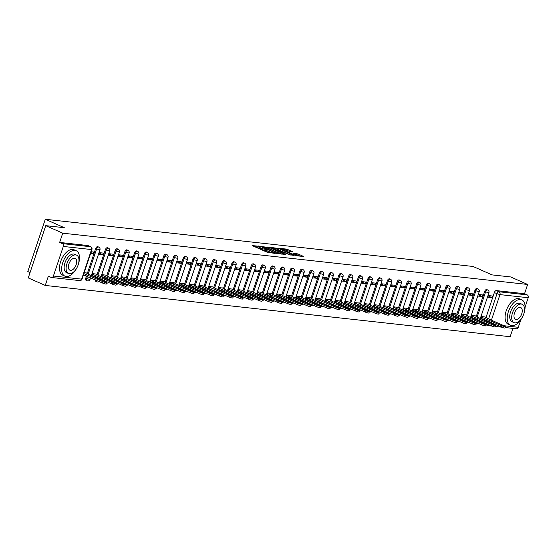 <?xml version="1.0" encoding="UTF-8"?>
<svg xmlns="http://www.w3.org/2000/svg" width="556" height="556" viewBox="0 0 556 556"><rect width="100%" height="100%" fill="white"/><g stroke="black" fill="none" stroke-linecap="round" stroke-linejoin="round"><path stroke-width="0.83" d="M259.409 246.294L252.118 245.578L267.2 252.25L275.15 253.411L273.142 252.799A3.496 0.5 18.5 0 1 268.499 251.395L267.241 250.839A3.496 0.5 18.5 0 1 265.886 249.943A3.496 0.5 18.5 0 1 266.519 249.866L267.2 249.748L265.344 249.345A3.496 0.5 18.5 0 1 260.708 247.941L259.45 247.385A3.496 0.5 18.5 0 1 258.088 246.496A3.496 0.5 18.5 0 1 258.721 246.419L259.409 246.294M474.588 321.695A2.224 1.216 113.9 0 0 474.581 322.41M464.865 320.624A2.224 1.216 113.9 0 0 464.858 321.333M455.135 319.547A2.224 1.216 113.9 0 0 455.128 320.263M445.412 318.477A2.224 1.216 113.9 0 0 445.405 319.193M435.689 317.406A2.224 1.216 113.9 0 0 435.682 318.115M425.965 316.329A2.224 1.216 113.9 0 0 425.959 317.045M416.242 315.259A2.224 1.216 113.9 0 0 416.235 315.975M406.512 314.189A2.224 1.216 113.9 0 0 406.505 314.898M396.789 313.111A2.224 1.216 113.9 0 0 396.782 313.827M387.066 312.041A2.224 1.216 113.9 0 0 387.059 312.757M377.343 310.971A2.224 1.216 113.9 0 0 377.336 311.68M367.62 309.894A2.224 1.216 113.9 0 0 367.613 310.609M357.897 308.823A2.224 1.216 113.9 0 0 357.883 309.539M348.167 307.753A2.224 1.216 113.9 0 0 348.16 308.462M338.444 306.676A2.224 1.216 113.9 0 0 338.437 307.392M328.721 305.605A2.224 1.216 113.9 0 0 328.714 306.321M318.998 304.535A2.224 1.216 113.9 0 0 318.991 305.244M309.275 303.458A2.224 1.216 113.9 0 0 309.268 304.174M299.545 302.388A2.224 1.216 113.9 0 0 299.538 303.103M289.822 301.317A2.224 1.216 113.9 0 0 289.815 302.026M280.099 300.24A2.224 1.216 113.9 0 0 280.092 300.956M270.376 299.17A2.224 1.216 113.9 0 0 270.369 299.886M260.653 298.099A2.224 1.216 113.9 0 0 260.646 298.808M250.923 297.022A2.224 1.216 113.9 0 0 250.916 297.738M241.2 295.952A2.224 1.216 113.9 0 0 241.193 296.668M231.477 294.882A2.224 1.216 113.9 0 0 231.47 295.59M221.754 293.804A2.224 1.216 113.9 0 0 221.747 294.52M212.031 292.734A2.224 1.216 113.9 0 0 212.024 293.45M202.308 291.657A2.224 1.216 113.9 0 0 202.294 292.373M192.578 290.586A2.224 1.216 113.9 0 0 192.571 291.302M182.855 289.516A2.224 1.216 113.9 0 0 182.848 290.232M173.131 288.439A2.224 1.216 113.9 0 0 173.124 289.155M163.408 287.369A2.224 1.216 113.9 0 0 163.401 288.084M153.685 286.298A2.224 1.216 113.9 0 0 153.678 287.014M143.955 285.221A2.224 1.216 113.9 0 0 143.948 285.937M134.232 284.151A2.224 1.216 113.9 0 0 134.225 284.867M124.509 283.08A2.224 1.216 113.9 0 0 124.502 283.796M114.786 282.003A2.224 1.216 113.9 0 0 114.779 282.719M105.063 280.933A2.224 1.216 113.9 0 0 105.056 281.649M95.333 279.863A2.224 1.216 113.9 0 0 95.834 281.392A2.224 1.216 113.9 0 0 96.035 281.447M86.5 275.95L85.763 278.146A2.224 1.216 113.9 0 0 86.111 280.321A2.224 1.216 113.9 0 0 86.312 280.377M292.581 251.722L286.674 249.109L279.258 248.337L296.216 255.732L303.639 256.504L298.099 253.96L293.359 253.209L296.32 254.606A2.926 0.417 18.5 0 1 297.453 255.357A2.926 0.417 18.5 0 1 295.882 255.218A2.926 0.417 18.5 0 1 293.047 254.245L283.115 249.852A2.926 0.417 18.5 0 1 281.982 249.102A2.926 0.417 18.5 0 1 283.553 249.241A2.926 0.417 18.5 0 1 286.389 250.214L289.495 251.381L292.581 251.722M53.404 276.026L81.642 279.14L91.538 249.561L63.301 246.447L53.404 276.026A2.224 1.842 -83.7 0 1 51.451 277.486A2.224 1.842 -83.7 0 1 50.999 277.361L48.351 276.186L45.258 285.436L28.266 277.917L45.752 225.66L64.322 227.71L45.286 219.279L473.031 266.463L492.074 274.893L510.651 276.937L527.637 284.457L62.738 233.179L59.645 242.43L62.293 243.597L90.531 246.718A2.224 1.216 -66.1 0 1 90.732 246.767L88.084 245.599A2.224 1.216 -66.1 0 1 88.258 245.71M45.752 225.66L62.738 233.179M269.097 247.448L260.653 246.516L275.741 253.195L284.609 254.405L269.097 247.448L268.75 248.497L267.158 248.039M269.938 247.267L278.612 248.497L294.124 255.454L289.384 254.697L281.816 251.555L279.564 251.354L285.506 254.356L269.889 247.427M484.992 320.555L485.2 319.929M486.062 317.351L494.36 292.546L497.008 293.721A2.224 1.216 -66.1 0 1 498.954 291.768L527.192 294.882A2.224 1.842 96.3 0 1 528.2 297.724L525.086 307.037M45.258 285.436L510.158 336.721L512.945 328.387M30.066 272.544L27.8 271.543L45.286 219.279M520.868 319.637L518.303 327.303A2.224 1.842 96.3 0 1 516.35 328.763L505.23 327.533M527.637 284.457L524.544 293.707L527.192 294.882M63.301 246.447A2.224 1.842 -83.7 0 0 62.293 243.597M86.632 273.052L84.199 272.662M90.67 253.327L93.137 253.599L90.906 252.612M93.137 253.599L93.665 252.035L91.191 251.764M96.355 274.122L92.032 273.531M98.502 254.189L102.86 254.676L98.919 252.931M102.86 254.676L103.388 253.105L99.024 252.626M106.078 275.192L101.755 274.601M108.225 255.267L112.59 255.746L108.649 254.002M112.59 255.746L113.111 254.175L108.747 253.696M115.801 276.269L111.478 275.672M117.948 256.337L122.313 256.816L118.372 255.079M122.313 256.816L122.834 255.253L118.477 254.773M125.531 277.34L121.201 276.749M127.671 257.414L132.036 257.894L128.095 256.149M132.036 257.894L132.557 256.323L128.2 255.843M135.254 278.417L130.931 277.819M137.395 258.484L141.759 258.964L137.819 257.219M141.759 258.964L142.287 257.4L137.923 256.914M144.977 279.487L140.654 278.89M147.125 259.555L151.482 260.034L147.542 258.297M151.482 260.034L152.01 258.47L147.646 257.991M154.7 280.558L150.377 279.967M156.848 260.632L161.205 261.111L157.272 259.367M161.205 261.111L161.733 259.541L157.369 259.061M164.423 281.635L160.1 281.037M166.571 261.702L170.935 262.182L166.995 260.437M170.935 262.182L171.456 260.618L167.092 260.132M174.153 282.705L169.823 282.107M176.294 262.773L180.658 263.252L176.718 261.515M180.658 263.252L181.18 261.688L176.822 261.209M183.876 283.775L179.546 283.185M186.017 263.85L190.381 264.329L186.441 262.585M190.381 264.329L190.91 262.759L186.545 262.279M193.599 284.853L189.276 284.255M195.747 264.92L200.104 265.4L196.164 263.655M200.104 265.4L200.633 263.836L196.268 263.349M203.322 285.923L198.999 285.325M205.47 265.99L209.827 266.47L205.894 264.732M209.827 266.47L210.356 264.906L205.991 264.427M213.045 286.993L208.722 286.403M215.193 267.068L219.557 267.547L215.617 265.803M219.557 267.547L220.079 265.976L215.714 265.497M222.768 288.071L218.445 287.473M224.916 268.138L229.28 268.618L225.34 266.873M229.28 268.618L229.802 267.054L225.444 266.567M232.498 289.141L228.168 288.543M234.639 269.208L239.004 269.688L235.063 267.95M239.004 269.688L239.525 268.124L235.167 267.644M242.221 290.211L237.898 289.62M244.362 270.285L248.727 270.765L244.786 269.021M248.727 270.765L249.255 269.194L244.89 268.715M251.944 291.288L247.622 290.691M254.092 271.356L258.45 271.835L254.509 270.091M258.45 271.835L258.978 270.272L254.613 269.785M261.667 292.359L257.345 291.761M263.815 272.426L268.18 272.906L264.239 271.168M268.18 272.906L268.701 271.342L264.336 270.862M271.391 293.429L267.068 292.838M273.538 273.503L277.903 273.983L273.962 272.238M277.903 273.983L278.424 272.412L274.066 271.933M281.121 294.506L276.791 293.909M283.261 274.574L287.626 275.053L283.685 273.309M287.626 275.053L288.147 273.489L283.789 273.003M290.844 295.577L286.521 294.979M292.984 275.644L297.349 276.123L293.408 274.386M297.349 276.123L297.877 274.56L293.512 274.08M300.567 296.647L296.244 296.056M302.714 276.721L307.072 277.201L303.131 275.456M307.072 277.201L307.6 275.63L303.235 275.15M310.29 297.724L305.967 297.126M312.437 277.791L316.802 278.271L312.861 276.527M316.802 278.271L317.323 276.707L312.958 276.221M320.013 298.794L315.69 298.197M322.16 278.862L326.525 279.341L322.584 277.604M326.525 279.341L327.046 277.778L322.682 277.298M329.743 299.865L325.413 299.274M331.883 279.939L336.248 280.419L332.307 278.674M336.248 280.419L336.769 278.848L332.412 278.368M339.466 300.942L335.136 300.344M341.606 281.009L345.971 281.489L342.03 279.744M345.971 281.489L346.499 279.925L342.135 279.439M349.189 302.012L344.866 301.415M351.336 282.08L355.694 282.559L351.753 280.822M355.694 282.559L356.222 280.995L351.858 280.516M358.912 303.083L354.589 302.492M361.059 283.157L365.417 283.636L361.483 281.892M365.417 283.636L365.945 282.066L361.581 281.586M368.635 304.16L364.312 303.562M370.782 284.227L375.147 284.707L371.206 282.962M375.147 284.707L375.668 283.143L371.304 282.656M378.358 305.23L374.035 304.632M380.506 285.297L384.87 285.777L380.929 284.04M384.87 285.777L385.391 284.213L381.034 283.734M388.088 306.3L383.758 305.71M390.229 286.375L394.593 286.854L390.653 285.11M394.593 286.854L395.114 285.284L390.757 284.804M397.811 307.378L393.488 306.78M399.952 287.445L404.316 287.925L400.376 286.18M404.316 287.925L404.844 286.361L400.48 285.874M407.534 308.448L403.211 307.85M409.682 288.515L414.039 288.995L410.099 287.257M414.039 288.995L414.567 287.431L410.203 286.952M417.257 309.518L412.934 308.927M419.405 289.593L423.769 290.072L419.829 288.328M423.769 290.072L424.291 288.501L419.926 288.022M426.98 310.595L422.657 309.998M429.128 290.663L433.492 291.142L429.552 289.398M433.492 291.142L434.014 289.579L429.656 289.092M436.71 311.666L432.38 311.068M438.851 291.733L443.215 292.213L439.275 290.475M443.215 292.213L443.737 290.649L439.379 290.169M446.433 312.736L442.11 312.145M448.574 292.81L452.938 293.29L448.998 291.546M452.938 293.29L453.467 291.719L449.102 291.24M456.156 313.813L451.833 313.216M458.304 293.881L462.661 294.36L458.721 292.616M462.661 294.36L463.19 292.797L458.825 292.31M465.879 314.884L461.556 314.286M468.027 294.951L472.392 295.431L468.451 293.693M472.392 295.431L472.913 293.867L468.548 293.387M475.602 315.954L471.279 315.363M477.75 296.028L482.115 296.508L478.174 294.763M482.115 296.508L482.636 294.937L478.271 294.458M475.269 319.485L475.477 318.859M476.339 316.281L484.637 291.476L485.576 291.893A2.224 1.216 -66.1 0 1 487.723 289.989L486.785 289.579A2.224 1.216 113.9 0 0 484.637 291.476M465.539 318.407L465.747 317.782M466.609 315.21L474.914 290.399L475.853 290.816A2.224 1.216 -66.1 0 1 478 288.918L477.062 288.501A2.224 1.216 113.9 0 0 474.914 290.399M455.816 317.337L456.024 316.711M456.886 314.133L465.184 289.328L466.13 289.745A2.224 1.216 -66.1 0 1 468.277 287.848L467.339 287.431A2.224 1.216 113.9 0 0 465.184 289.328M446.093 316.267L446.301 315.641M447.163 313.063L455.461 288.258L456.4 288.675A2.224 1.216 -66.1 0 1 458.547 286.771L457.609 286.361A2.224 1.216 113.9 0 0 455.461 288.258M436.37 315.189L436.578 314.564M437.44 311.992L445.738 287.181L446.676 287.598A2.224 1.216 -66.1 0 1 448.824 285.701L447.886 285.284A2.224 1.216 113.9 0 0 445.738 287.181M426.647 314.119L426.855 313.494M427.717 310.915L436.015 286.111L436.953 286.528A2.224 1.216 -66.1 0 1 439.101 284.63L438.163 284.213A2.224 1.216 113.9 0 0 436.015 286.111M416.917 313.049L417.132 312.423M417.994 309.845L426.292 285.04L427.23 285.457A2.224 1.216 -66.1 0 1 429.378 283.553L428.44 283.143A2.224 1.216 113.9 0 0 426.292 285.04M407.194 311.972L407.402 311.346M408.264 308.775L416.569 283.963L417.507 284.38A2.224 1.216 -66.1 0 1 419.655 282.483L418.717 282.066A2.224 1.216 113.9 0 0 416.569 283.963M397.47 310.901L397.679 310.276M398.541 307.697L406.839 282.893L407.777 283.31A2.224 1.216 -66.1 0 1 409.932 281.412L408.987 280.995A2.224 1.216 113.9 0 0 406.839 282.893M387.747 309.831L387.956 309.205M388.818 306.627L397.116 281.822L398.054 282.24A2.224 1.216 -66.1 0 1 400.202 280.335L399.264 279.925A2.224 1.216 113.9 0 0 397.116 281.822M378.024 308.754L378.233 308.128M379.095 305.557L387.393 280.745L388.331 281.162A2.224 1.216 -66.1 0 1 390.479 279.265L389.541 278.848A2.224 1.216 113.9 0 0 387.393 280.745M368.294 307.683L368.51 307.058M369.372 304.479L377.67 279.675L378.608 280.092A2.224 1.216 -66.1 0 1 380.756 278.195L379.817 277.778A2.224 1.216 113.9 0 0 377.67 279.675M358.571 306.613L358.78 305.988M359.642 303.409L367.947 278.605L368.885 279.022A2.224 1.216 -66.1 0 1 371.033 277.117L370.094 276.707A2.224 1.216 113.9 0 0 367.947 278.605M348.848 305.536L349.057 304.91M349.919 302.332L358.217 277.527L359.162 277.944A2.224 1.216 -66.1 0 1 361.31 276.047L360.364 275.63A2.224 1.216 113.9 0 0 358.217 277.527M339.125 304.466L339.334 303.84M340.196 301.262L348.494 276.457L349.432 276.874A2.224 1.216 -66.1 0 1 351.58 274.977L350.641 274.56A2.224 1.216 113.9 0 0 348.494 276.457M329.402 303.395L329.611 302.77M330.472 300.191L338.771 275.387L339.709 275.804A2.224 1.216 -66.1 0 1 341.857 273.899L340.918 273.489A2.224 1.216 113.9 0 0 338.771 275.387M319.672 302.318L319.888 301.693M320.749 299.114L329.048 274.31L329.986 274.727A2.224 1.216 -66.1 0 1 332.134 272.829L331.195 272.412A2.224 1.216 113.9 0 0 329.048 274.31M309.949 301.248L310.158 300.622M311.019 298.044L319.325 273.239L320.263 273.656A2.224 1.216 -66.1 0 1 322.41 271.759L321.472 271.342A2.224 1.216 113.9 0 0 319.325 273.239M300.226 300.177L300.435 299.552M301.296 296.974L309.595 272.169L310.54 272.586A2.224 1.216 -66.1 0 1 312.687 270.682L311.749 270.272A2.224 1.216 113.9 0 0 309.595 272.169M290.503 299.1L290.712 298.475M291.573 295.896L299.872 271.092L300.81 271.509A2.224 1.216 -66.1 0 1 302.957 269.611L302.019 269.194A2.224 1.216 113.9 0 0 299.872 271.092M280.78 298.03L280.988 297.404M281.85 294.826L290.149 270.021L291.087 270.438A2.224 1.216 -66.1 0 1 293.234 268.541L292.296 268.124A2.224 1.216 113.9 0 0 290.149 270.021M271.057 296.96L271.265 296.334M272.127 293.756L280.426 268.951L281.364 269.368A2.224 1.216 -66.1 0 1 283.511 267.464L282.573 267.054A2.224 1.216 113.9 0 0 280.426 268.951M261.327 295.882L261.535 295.257M262.404 292.678L270.702 267.874L271.641 268.291A2.224 1.216 -66.1 0 1 273.788 266.394L272.85 265.976A2.224 1.216 113.9 0 0 270.702 267.874M251.604 294.812L251.812 294.187M252.674 291.608L260.979 266.804L261.918 267.221A2.224 1.216 -66.1 0 1 264.065 265.323L263.127 264.906A2.224 1.216 113.9 0 0 260.979 266.804M241.881 293.742L242.089 293.116M242.951 290.538L251.249 265.733L252.188 266.15A2.224 1.216 -66.1 0 1 254.342 264.246L253.397 263.836A2.224 1.216 113.9 0 0 251.249 265.733M232.158 292.664L232.366 292.039M233.228 289.461L241.526 264.656L242.465 265.073A2.224 1.216 -66.1 0 1 244.612 263.176L243.674 262.759A2.224 1.216 113.9 0 0 241.526 264.656M222.435 291.594L222.643 290.969M223.505 288.39L231.803 263.586L232.742 264.003A2.224 1.216 -66.1 0 1 234.889 262.105L233.951 261.688A2.224 1.216 113.9 0 0 231.803 263.586M212.705 290.524L212.92 289.898M213.782 287.32L222.08 262.515L223.019 262.932A2.224 1.216 -66.1 0 1 225.166 261.028L224.228 260.618A2.224 1.216 113.9 0 0 222.08 262.515M202.982 289.447L203.19 288.821M204.052 286.243L212.357 261.438L213.295 261.855A2.224 1.216 -66.1 0 1 215.443 259.958L214.505 259.541A2.224 1.216 113.9 0 0 212.357 261.438M193.259 288.376L193.467 287.751M194.329 285.172L202.627 260.368L203.572 260.785A2.224 1.216 -66.1 0 1 205.72 258.887L204.775 258.47A2.224 1.216 113.9 0 0 202.627 260.368M183.536 287.306L183.744 286.681M184.606 284.102L192.904 259.298L193.842 259.715A2.224 1.216 -66.1 0 1 195.99 257.81L195.052 257.4A2.224 1.216 113.9 0 0 192.904 259.298M173.813 286.229L174.021 285.603M174.883 283.025L183.181 258.22L184.119 258.637A2.224 1.216 -66.1 0 1 186.267 256.74L185.329 256.323A2.224 1.216 113.9 0 0 183.181 258.22M164.083 285.159L164.298 284.533M165.16 281.955L173.458 257.15L174.396 257.567A2.224 1.216 -66.1 0 1 176.544 255.67L175.606 255.253A2.224 1.216 113.9 0 0 173.458 257.15M154.359 284.088L154.568 283.456M155.43 280.884L163.735 256.08L164.673 256.497A2.224 1.216 -66.1 0 1 166.821 254.592L165.883 254.182A2.224 1.216 113.9 0 0 163.735 256.08M144.636 283.011L144.845 282.385M145.707 279.807L154.005 255.002L154.95 255.419A2.224 1.216 -66.1 0 1 157.098 253.522L156.16 253.105A2.224 1.216 113.9 0 0 154.005 255.002M134.913 281.941L135.122 281.315M135.984 278.737L144.282 253.932L145.22 254.349A2.224 1.216 -66.1 0 1 147.368 252.452L146.43 252.035A2.224 1.216 113.9 0 0 144.282 253.932M125.19 280.87L125.399 280.238M126.261 277.666L134.559 252.862L135.497 253.279A2.224 1.216 -66.1 0 1 137.645 251.375L136.706 250.958A2.224 1.216 113.9 0 0 134.559 252.862M115.467 279.793L115.676 279.168M116.538 276.589L124.836 251.785L125.774 252.202A2.224 1.216 -66.1 0 1 127.922 250.304L126.983 249.887A2.224 1.216 113.9 0 0 124.836 251.785M105.737 278.723L105.946 278.097M106.815 275.519L115.113 250.714L116.051 251.131A2.224 1.216 -66.1 0 1 118.199 249.234L117.26 248.817A2.224 1.216 113.9 0 0 115.113 250.714M96.014 277.652L96.223 277.02M97.085 274.449L105.39 249.644L106.328 250.061A2.224 1.216 -66.1 0 1 108.476 248.157L107.537 247.74A2.224 1.216 113.9 0 0 105.39 249.644M87.361 273.371L95.66 248.567L96.598 248.984A2.224 1.216 -66.1 0 1 98.753 247.086L97.807 246.669A2.224 1.216 113.9 0 0 95.66 248.567M487.473 297.099L491.838 297.578L492.359 296.014L488.001 295.528M485.332 317.031L481.003 316.433M491.838 297.578L487.897 295.834M484.304 323.481A2.224 1.216 -66.1 0 1 484.311 322.765M524.544 293.707L496.306 290.593A2.224 1.216 113.9 0 0 494.36 292.546M59.645 242.43L87.883 245.543A2.224 1.216 -66.1 0 1 88.084 245.599M258.088 246.496L257.741 247.538A3.496 0.5 18.5 0 0 259.096 248.435L259.45 247.385M265.705 250.471L264.997 250.395A3.496 0.5 18.5 0 1 260.354 248.991L259.096 248.435M265.886 249.943L265.532 250.985A3.496 0.5 18.5 0 0 266.894 251.882L267.241 250.839M268.791 252.709A3.496 0.5 18.5 0 1 268.152 252.438L266.894 251.882M257.914 247.024L254.544 246.649M281.405 254.099L268.75 248.497M262.272 246.808L275.672 252.883L277.576 253.286A3.496 0.5 18.5 0 0 278.209 253.209A3.496 0.5 18.5 0 0 276.853 252.313L267.797 248.31A3.496 0.5 18.5 0 0 263.162 246.906L262.272 246.808M276.714 249.095L277.159 248.059M290.92 255.148L276.812 249.109M276.916 249.185A2.926 0.417 18.5 0 0 274.08 248.212A2.926 0.417 18.5 0 0 272.51 248.073A2.926 0.417 18.5 0 0 273.642 248.824L277.145 250.367L280.641 251.034L276.916 249.185M300.435 256.198L296.209 254.558M289.586 251.395L286.229 250.144M83.88 273.621L102.971 281.683A2.558 0.368 18.5 0 0 105.452 282.531A2.558 0.368 18.5 0 0 106.835 282.65A2.558 0.368 18.5 0 0 105.842 281.996L88.765 274.442L86.277 272.892M106.835 282.65L106.377 284.012A2.558 0.368 -161.5 0 1 105.001 283.887A2.558 0.368 -161.5 0 1 102.519 283.039L83.421 274.977M85.443 275.484L85.895 274.122M91.879 273.983L112.694 282.754A2.558 0.368 18.5 0 0 115.182 283.602A2.558 0.368 18.5 0 0 116.558 283.727A2.558 0.368 18.5 0 0 115.565 283.067L98.488 275.512L96 273.969M116.558 283.727L116.107 285.082A2.558 0.368 -161.5 0 1 114.724 284.957A2.558 0.368 -161.5 0 1 112.242 284.109L95.166 276.554L92.115 275.651L92.574 274.289M91.42 275.345L92.115 275.651M95.166 276.554L95.618 275.199M101.602 275.06L122.417 283.824A2.558 0.368 18.5 0 0 124.905 284.672A2.558 0.368 18.5 0 0 126.281 284.797A2.558 0.368 18.5 0 0 125.288 284.144L108.211 276.582L105.723 275.039M126.281 284.797L125.83 286.152A2.558 0.368 -161.5 0 1 124.447 286.034A2.558 0.368 -161.5 0 1 121.966 285.186L104.889 277.625L101.838 276.721L102.297 275.366M101.15 276.415L101.838 276.721M104.889 277.625L105.341 276.269M111.325 276.13L132.147 284.901A2.558 0.368 18.5 0 0 134.628 285.749A2.558 0.368 18.5 0 0 136.005 285.867A2.558 0.368 18.5 0 0 135.011 285.214L117.935 277.659L115.446 276.11M136.005 285.867L135.553 287.23A2.558 0.368 -161.5 0 1 134.177 287.104A2.558 0.368 -161.5 0 1 131.689 286.257L111.568 277.798L112.02 276.436M110.873 277.486L111.568 277.798M114.612 278.702L115.071 277.34M78.167 264.865A13.921 7.582 113.9 0 0 76.207 250.707A13.921 7.582 113.9 0 0 74.949 250.374A13.921 7.582 113.9 0 0 63.182 261.466A13.921 7.582 113.9 0 0 64.941 276.165A13.921 7.582 113.9 0 0 66.206 276.499A13.921 7.582 113.9 0 0 76.742 268.089M76.207 250.707L74.073 249.762A13.921 7.582 113.9 0 0 72.815 249.429A13.921 7.582 113.9 0 0 61.049 260.521A13.921 7.582 113.9 0 0 62.807 275.22L64.941 276.165M68.485 273.469L66.518 272.6A10.022 5.463 -66.1 0 1 65.254 262.015A10.022 5.463 -66.1 0 1 73.726 254.029A10.022 5.463 -66.1 0 1 74.629 254.273L76.596 255.141A10.022 5.463 113.9 0 0 75.686 254.898A10.022 5.463 113.9 0 0 67.22 262.884A10.022 5.463 113.9 0 0 68.485 273.469A10.022 5.463 113.9 0 0 69.396 273.712A10.022 5.463 113.9 0 0 77.861 265.726A10.022 5.463 113.9 0 0 76.596 255.141M74.567 258.241A6.457 3.517 113.9 0 0 69.111 263.391A6.457 3.517 113.9 0 0 69.924 270.209A6.457 3.517 113.9 0 0 70.515 270.369A6.457 3.517 113.9 0 0 75.97 265.219A6.457 3.517 113.9 0 0 75.15 258.401A6.457 3.517 113.9 0 0 74.567 258.241M38.218 248.178A13.921 7.582 113.9 0 0 36.203 254.196M36.036 254.69A13.587 7.402 -66.1 0 1 38.433 247.524M523.745 314.015A13.921 7.582 113.9 0 0 521.785 299.858A13.921 7.582 113.9 0 0 520.52 299.517A13.921 7.582 113.9 0 0 508.761 310.609A13.921 7.582 113.9 0 0 510.519 325.309A13.921 7.582 113.9 0 0 511.777 325.649A13.921 7.582 113.9 0 0 522.313 317.24M521.785 299.858L519.651 298.913A13.921 7.582 113.9 0 0 518.387 298.572A13.921 7.582 113.9 0 0 506.627 309.664A13.921 7.582 113.9 0 0 508.386 324.37L510.519 325.309M514.057 322.619L512.097 321.75A10.022 5.463 -66.1 0 1 510.832 311.165A10.022 5.463 -66.1 0 1 519.297 303.18A10.022 5.463 -66.1 0 1 520.207 303.423L522.167 304.292A10.022 5.463 113.9 0 0 521.264 304.049A10.022 5.463 113.9 0 0 512.792 312.034A10.022 5.463 113.9 0 0 514.057 322.619A10.022 5.463 113.9 0 0 514.967 322.862A10.022 5.463 113.9 0 0 523.439 314.87A10.022 5.463 113.9 0 0 522.167 304.292M520.145 307.392A6.457 3.517 113.9 0 0 514.689 312.541A6.457 3.517 113.9 0 0 515.502 319.359A6.457 3.517 113.9 0 0 516.086 319.512A6.457 3.517 113.9 0 0 521.542 314.369A6.457 3.517 113.9 0 0 520.729 307.544A6.457 3.517 113.9 0 0 520.145 307.392M121.048 277.201L141.87 285.972A2.558 0.368 18.5 0 0 144.351 286.82A2.558 0.368 18.5 0 0 145.735 286.945A2.558 0.368 18.5 0 0 144.734 286.284L127.658 278.73L125.176 277.187M145.735 286.945L145.276 288.3A2.558 0.368 -161.5 0 1 143.9 288.175A2.558 0.368 -161.5 0 1 141.412 287.327L121.291 278.869L121.743 277.513M120.596 278.563L121.291 278.869M124.335 279.772L124.794 278.417M130.778 278.278L151.593 287.042A2.558 0.368 18.5 0 0 154.075 287.89A2.558 0.368 18.5 0 0 155.458 288.015A2.558 0.368 18.5 0 0 154.464 287.362L137.388 279.8L134.899 278.257M155.458 288.015L154.999 289.37A2.558 0.368 -161.5 0 1 153.623 289.252A2.558 0.368 -161.5 0 1 151.142 288.404L134.065 280.843L131.014 279.939L131.466 278.584M130.319 279.633L131.014 279.939M134.065 280.843L134.517 279.487M140.501 279.348L161.316 288.119A2.558 0.368 18.5 0 0 163.805 288.967A2.558 0.368 18.5 0 0 165.181 289.085A2.558 0.368 18.5 0 0 164.187 288.432L147.111 280.877L144.623 279.327M165.181 289.085L164.729 290.447A2.558 0.368 -161.5 0 1 163.346 290.322A2.558 0.368 -161.5 0 1 160.865 289.474L143.789 281.92L140.737 281.016L141.196 279.654M140.042 280.704L140.737 281.016M143.789 281.92L144.24 280.558M150.224 280.419L171.039 289.19A2.558 0.368 18.5 0 0 173.528 290.037A2.558 0.368 18.5 0 0 174.904 290.162A2.558 0.368 18.5 0 0 173.91 289.502L156.834 281.948L154.346 280.405M174.904 290.162L174.452 291.518A2.558 0.368 -161.5 0 1 173.069 291.4A2.558 0.368 -161.5 0 1 170.588 290.545L153.512 282.99L150.461 282.087L150.919 280.731M149.772 281.781L150.461 282.087M153.512 282.99L153.963 281.635M159.947 281.496L180.769 290.26A2.558 0.368 18.5 0 0 183.251 291.108A2.558 0.368 18.5 0 0 184.627 291.233A2.558 0.368 18.5 0 0 183.633 290.579L166.557 283.018L164.069 281.475M184.627 291.233L184.175 292.588A2.558 0.368 -161.5 0 1 182.792 292.47A2.558 0.368 -161.5 0 1 180.311 291.622L163.235 284.06L160.191 283.157L160.642 281.802M159.496 282.851L160.191 283.157M163.235 284.06L163.693 282.705M169.67 282.566L190.493 291.337A2.558 0.368 18.5 0 0 192.974 292.185A2.558 0.368 18.5 0 0 194.357 292.303A2.558 0.368 18.5 0 0 193.356 291.65L176.28 284.095L173.799 282.545M194.357 292.303L193.898 293.665A2.558 0.368 -161.5 0 1 192.522 293.54A2.558 0.368 -161.5 0 1 190.034 292.692L169.914 284.234L170.365 282.872M169.219 283.921L169.914 284.234M172.958 285.138L173.416 283.775M179.393 283.636L200.216 292.407A2.558 0.368 18.5 0 0 202.697 293.255A2.558 0.368 18.5 0 0 204.08 293.38A2.558 0.368 18.5 0 0 203.086 292.72L186.01 285.165L183.522 283.623M204.08 293.38L203.621 294.736A2.558 0.368 -161.5 0 1 202.245 294.617A2.558 0.368 -161.5 0 1 199.764 293.763L182.688 286.208L179.637 285.304L180.088 283.949M178.942 284.999L179.637 285.304M182.688 286.208L183.139 284.853M189.123 284.714L209.939 293.478A2.558 0.368 18.5 0 0 212.42 294.326A2.558 0.368 18.5 0 0 213.803 294.451A2.558 0.368 18.5 0 0 212.809 293.797L195.733 286.236L193.245 284.693M213.803 294.451L213.351 295.806A2.558 0.368 -161.5 0 1 211.968 295.688A2.558 0.368 -161.5 0 1 209.487 294.84L192.411 287.278L189.36 286.375L189.818 285.019M188.665 286.069L189.36 286.375M192.411 287.278L192.862 285.923M198.846 285.784L219.662 294.555A2.558 0.368 18.5 0 0 222.15 295.403A2.558 0.368 18.5 0 0 223.526 295.521A2.558 0.368 18.5 0 0 222.532 294.868L205.456 287.313L202.968 285.763M223.526 295.521L223.074 296.883A2.558 0.368 -161.5 0 1 221.691 296.758A2.558 0.368 -161.5 0 1 219.21 295.91L202.134 288.355L199.083 287.452L199.541 286.09M198.388 287.139L199.083 287.452M202.134 288.355L202.586 286.993M208.57 286.854L229.392 295.625A2.558 0.368 18.5 0 0 231.873 296.473A2.558 0.368 18.5 0 0 233.249 296.598A2.558 0.368 18.5 0 0 232.255 295.938L215.179 288.383L212.691 286.84M233.249 296.598L232.797 297.953A2.558 0.368 -161.5 0 1 231.414 297.835A2.558 0.368 -161.5 0 1 228.933 296.98L208.813 288.522L209.264 287.167M208.118 288.216L208.813 288.522M211.857 289.426L212.316 288.071M218.293 287.932L239.115 296.695A2.558 0.368 18.5 0 0 241.596 297.543A2.558 0.368 18.5 0 0 242.972 297.668A2.558 0.368 18.5 0 0 241.978 297.015L224.902 289.454L222.414 287.911M242.972 297.668L242.52 299.024A2.558 0.368 -161.5 0 1 241.144 298.906A2.558 0.368 -161.5 0 1 238.656 298.058L221.58 290.496L218.536 289.593L218.988 288.237M217.841 289.287L218.536 289.593M221.58 290.496L222.039 289.141M228.016 289.002L248.838 297.773A2.558 0.368 18.5 0 0 251.319 298.621A2.558 0.368 18.5 0 0 252.702 298.739A2.558 0.368 18.5 0 0 251.708 298.085L234.625 290.531L232.144 288.981M252.702 298.739L252.243 300.101A2.558 0.368 -161.5 0 1 250.867 299.976A2.558 0.368 -161.5 0 1 248.386 299.128L228.259 290.67L228.711 289.308M227.564 290.357L228.259 290.67M231.303 291.573L231.762 290.211M237.746 290.072L258.561 298.843A2.558 0.368 18.5 0 0 261.042 299.691A2.558 0.368 18.5 0 0 262.425 299.816A2.558 0.368 18.5 0 0 261.431 299.156L244.355 291.601L241.867 290.058M262.425 299.816L261.966 301.171A2.558 0.368 -161.5 0 1 260.59 301.053A2.558 0.368 -161.5 0 1 258.109 300.198L241.033 292.644L237.982 291.74L238.441 290.385M237.287 291.434L237.982 291.74M241.033 292.644L241.485 291.288M247.469 291.149L268.284 299.913A2.558 0.368 18.5 0 0 270.772 300.761A2.558 0.368 18.5 0 0 272.148 300.886A2.558 0.368 18.5 0 0 271.154 300.233L254.078 292.671L251.59 291.129M272.148 300.886L271.696 302.242A2.558 0.368 -161.5 0 1 270.313 302.123A2.558 0.368 -161.5 0 1 267.832 301.276L250.756 293.714L247.705 292.81L248.164 291.455M247.01 292.505L247.705 292.81M250.756 293.714L251.208 292.359M257.192 292.22L278.007 300.991A2.558 0.368 18.5 0 0 280.495 301.839A2.558 0.368 18.5 0 0 281.871 301.957A2.558 0.368 18.5 0 0 280.877 301.303L263.801 293.749L261.313 292.199M281.871 301.957L281.419 303.319A2.558 0.368 -161.5 0 1 280.036 303.194A2.558 0.368 -161.5 0 1 277.555 302.346L260.479 294.791L257.428 293.888L257.887 292.525M256.74 293.575L257.428 293.888M260.479 294.791L260.931 293.429M266.915 293.29L287.737 302.061A2.558 0.368 18.5 0 0 290.218 302.909A2.558 0.368 18.5 0 0 291.594 303.034A2.558 0.368 18.5 0 0 290.6 302.374L273.524 294.819L271.036 293.276M291.594 303.034L291.142 304.389A2.558 0.368 -161.5 0 1 289.766 304.271A2.558 0.368 -161.5 0 1 287.278 303.416L267.158 294.958L267.61 293.603M266.463 294.652L267.158 294.958M270.202 295.861L270.661 294.506M276.638 294.367L297.46 303.131A2.558 0.368 18.5 0 0 299.941 303.979A2.558 0.368 18.5 0 0 301.324 304.104A2.558 0.368 18.5 0 0 300.323 303.451L283.247 295.889L280.766 294.346M301.324 304.104L300.865 305.459A2.558 0.368 -161.5 0 1 299.489 305.341A2.558 0.368 -161.5 0 1 297.001 304.493L279.925 296.932L276.881 296.028L277.333 294.673M276.186 295.722L276.881 296.028M279.925 296.932L280.384 295.577M286.368 295.438L307.183 304.208A2.558 0.368 18.5 0 0 309.664 305.056A2.558 0.368 18.5 0 0 311.047 305.174A2.558 0.368 18.5 0 0 310.053 304.521L292.977 296.967L290.489 295.417M311.047 305.174L310.589 306.537A2.558 0.368 -161.5 0 1 309.212 306.412A2.558 0.368 -161.5 0 1 306.731 305.564L289.655 298.009L286.604 297.106L287.056 295.743M285.909 296.793L286.604 297.106M289.655 298.009L290.107 296.647M296.091 296.508L316.906 305.279A2.558 0.368 18.5 0 0 319.394 306.127A2.558 0.368 18.5 0 0 320.77 306.252A2.558 0.368 18.5 0 0 319.776 305.591L302.7 298.037L300.212 296.494M320.77 306.252L320.319 307.607A2.558 0.368 -161.5 0 1 318.935 307.489A2.558 0.368 -161.5 0 1 316.454 306.634L299.378 299.079L296.327 298.176L296.786 296.821M295.632 297.87L296.327 298.176M299.378 299.079L299.83 297.724M305.814 297.585L326.629 306.349A2.558 0.368 18.5 0 0 329.117 307.197A2.558 0.368 18.5 0 0 330.493 307.322A2.558 0.368 18.5 0 0 329.5 306.669L312.423 299.107L309.935 297.564M330.493 307.322L330.042 308.677A2.558 0.368 -161.5 0 1 328.659 308.559A2.558 0.368 -161.5 0 1 326.177 307.711L309.101 300.15L306.05 299.246L306.509 297.891M305.362 298.94L306.05 299.246M309.101 300.15L309.553 298.794M315.537 298.655L336.359 307.426A2.558 0.368 18.5 0 0 338.84 308.274A2.558 0.368 18.5 0 0 340.216 308.392A2.558 0.368 18.5 0 0 339.223 307.739L322.146 300.184L319.658 298.635M340.216 308.392L339.765 309.755A2.558 0.368 -161.5 0 1 338.382 309.629A2.558 0.368 -161.5 0 1 335.9 308.782L315.78 300.323L316.232 298.961M315.085 300.018L315.78 300.323M318.824 301.227L319.283 299.865M325.26 299.726L346.082 308.497A2.558 0.368 18.5 0 0 348.563 309.344A2.558 0.368 18.5 0 0 349.946 309.47A2.558 0.368 18.5 0 0 348.946 308.809L331.869 301.255L329.388 299.712M349.946 309.47L349.488 310.825A2.558 0.368 -161.5 0 1 348.112 310.707A2.558 0.368 -161.5 0 1 345.623 309.852L325.503 301.394L325.955 300.038M324.808 301.088L325.503 301.394M328.547 302.297L329.006 300.942M334.983 300.803L355.805 309.567A2.558 0.368 18.5 0 0 358.286 310.415A2.558 0.368 18.5 0 0 359.669 310.54A2.558 0.368 18.5 0 0 358.676 309.887L341.599 302.325L339.111 300.782M359.669 310.54L359.211 311.895A2.558 0.368 -161.5 0 1 357.835 311.777A2.558 0.368 -161.5 0 1 355.353 310.929L338.277 303.368L335.226 302.464L335.678 301.109M334.531 302.158L335.226 302.464M338.277 303.368L338.729 302.012M344.713 301.873L365.528 310.644A2.558 0.368 18.5 0 0 368.009 311.492A2.558 0.368 18.5 0 0 369.392 311.61A2.558 0.368 18.5 0 0 368.399 310.957L351.322 303.402L348.834 301.852M369.392 311.61L368.941 312.972A2.558 0.368 -161.5 0 1 367.558 312.847A2.558 0.368 -161.5 0 1 365.077 311.999L348 304.445L344.949 303.541L345.408 302.179M344.254 303.235L344.949 303.541M348 304.445L348.452 303.083M354.436 302.944L375.251 311.714A2.558 0.368 18.5 0 0 377.739 312.562A2.558 0.368 18.5 0 0 379.116 312.687A2.558 0.368 18.5 0 0 378.122 312.027L361.046 304.473L358.557 302.93M379.116 312.687L378.664 314.043A2.558 0.368 -161.5 0 1 377.281 313.925A2.558 0.368 -161.5 0 1 374.8 313.07L357.723 305.515L354.672 304.612L355.131 303.256M353.977 304.306L354.672 304.612M357.723 305.515L358.175 304.16M364.159 304.021L384.981 312.785A2.558 0.368 18.5 0 0 387.462 313.633A2.558 0.368 18.5 0 0 388.839 313.758A2.558 0.368 18.5 0 0 387.845 313.104L370.769 305.543L368.28 304M388.839 313.758L388.387 315.12A2.558 0.368 -161.5 0 1 387.004 314.995A2.558 0.368 -161.5 0 1 384.523 314.147L367.447 306.585L364.402 305.682L364.854 304.327M363.707 305.376L364.402 305.682M367.447 306.585L367.905 305.23M373.882 305.091L394.704 313.862A2.558 0.368 18.5 0 0 397.186 314.71A2.558 0.368 18.5 0 0 398.562 314.828A2.558 0.368 18.5 0 0 397.568 314.175L380.492 306.62L378.004 305.07M398.562 314.828L398.11 316.19A2.558 0.368 -161.5 0 1 396.734 316.065A2.558 0.368 -161.5 0 1 394.246 315.217L374.125 306.759L374.577 305.397M373.43 306.453L374.125 306.759M377.17 307.663L377.628 306.3M383.605 306.161L404.427 314.932A2.558 0.368 18.5 0 0 406.909 315.78A2.558 0.368 18.5 0 0 408.292 315.905A2.558 0.368 18.5 0 0 407.298 315.252L390.215 307.69L387.734 306.147M408.292 315.905L407.833 317.261A2.558 0.368 -161.5 0 1 406.457 317.142A2.558 0.368 -161.5 0 1 403.976 316.288L383.848 307.829L384.3 306.474M383.153 307.524L383.848 307.829M386.893 308.733L387.351 307.378M393.335 307.239L414.15 316.003A2.558 0.368 18.5 0 0 416.632 316.85A2.558 0.368 18.5 0 0 418.015 316.976A2.558 0.368 18.5 0 0 417.021 316.322L399.945 308.761L397.457 307.218M418.015 316.976L417.556 318.338A2.558 0.368 -161.5 0 1 416.18 318.213A2.558 0.368 -161.5 0 1 413.699 317.365L396.623 309.803L393.572 308.9L394.03 307.544M392.877 308.594L393.572 308.9M396.623 309.803L397.074 308.448M403.058 308.309L423.874 317.08A2.558 0.368 18.5 0 0 426.362 317.928A2.558 0.368 18.5 0 0 427.738 318.046A2.558 0.368 18.5 0 0 426.744 317.393L409.668 309.838L407.18 308.288M427.738 318.046L427.286 319.408A2.558 0.368 -161.5 0 1 425.903 319.283A2.558 0.368 -161.5 0 1 423.422 318.435L406.346 310.88L403.295 309.977L403.753 308.615M402.6 309.671L403.295 309.977M406.346 310.88L406.797 309.518M412.781 309.379L433.604 318.15A2.558 0.368 18.5 0 0 436.085 318.998A2.558 0.368 18.5 0 0 437.461 319.123A2.558 0.368 18.5 0 0 436.467 318.47L419.391 310.908L416.903 309.365M437.461 319.123L437.009 320.478A2.558 0.368 -161.5 0 1 435.626 320.36A2.558 0.368 -161.5 0 1 433.145 319.512L416.069 311.951L413.025 311.047L413.476 309.692M412.33 310.741L413.025 311.047M416.069 311.951L416.52 310.595M422.504 310.456L443.327 319.22A2.558 0.368 18.5 0 0 445.808 320.068A2.558 0.368 18.5 0 0 447.184 320.193A2.558 0.368 18.5 0 0 446.19 319.54L429.114 311.979L426.626 310.436M447.184 320.193L446.732 321.556A2.558 0.368 -161.5 0 1 445.356 321.431A2.558 0.368 -161.5 0 1 442.868 320.583L425.792 313.021L422.748 312.118L423.199 310.762M422.053 311.812L422.748 312.118M425.792 313.021L426.25 311.666M432.227 311.527L453.05 320.298A2.558 0.368 18.5 0 0 455.531 321.146A2.558 0.368 18.5 0 0 456.914 321.264A2.558 0.368 18.5 0 0 455.913 320.61L438.837 313.056L436.356 311.506M456.914 321.264L456.455 322.626A2.558 0.368 -161.5 0 1 455.079 322.501A2.558 0.368 -161.5 0 1 452.591 321.653L432.471 313.195L432.922 311.833M431.776 312.889L432.471 313.195M435.515 314.098L435.973 312.736M441.957 312.597L462.773 321.368A2.558 0.368 18.5 0 0 465.254 322.216A2.558 0.368 18.5 0 0 466.637 322.341A2.558 0.368 18.5 0 0 465.643 321.688L448.567 314.126L446.079 312.583M466.637 322.341L466.178 323.696A2.558 0.368 -161.5 0 1 464.802 323.578A2.558 0.368 -161.5 0 1 462.321 322.73L445.245 315.169L442.194 314.265L442.645 312.91M441.499 313.959L442.194 314.265M445.245 315.169L445.697 313.813M451.68 313.674L472.496 322.438A2.558 0.368 18.5 0 0 474.984 323.286A2.558 0.368 18.5 0 0 476.36 323.411A2.558 0.368 18.5 0 0 475.366 322.758L458.29 315.196L455.802 313.654M476.36 323.411L475.908 324.774A2.558 0.368 -161.5 0 1 474.525 324.648A2.558 0.368 -161.5 0 1 472.044 323.8L454.968 316.239L451.917 315.335L452.375 313.98M451.222 315.03L451.917 315.335M454.968 316.239L455.42 314.884M461.404 314.745L482.219 323.516A2.558 0.368 18.5 0 0 484.707 324.363A2.558 0.368 18.5 0 0 486.083 324.482A2.558 0.368 18.5 0 0 485.089 323.828L468.013 316.274L465.525 314.724M486.083 324.482L485.631 325.844A2.558 0.368 -161.5 0 1 484.248 325.719A2.558 0.368 -161.5 0 1 481.767 324.871L464.691 317.316L461.64 316.413L462.099 315.05M460.952 316.107L461.64 316.413M464.691 317.316L465.143 315.954M471.127 315.815L491.949 324.586A2.558 0.368 18.5 0 0 494.43 325.434A2.558 0.368 18.5 0 0 495.806 325.559A2.558 0.368 18.5 0 0 494.812 324.906L477.736 317.344L475.248 315.801M495.806 325.559L495.354 326.914A2.558 0.368 -161.5 0 1 493.978 326.796A2.558 0.368 -161.5 0 1 491.49 325.948L474.414 318.386L471.37 317.483L471.822 316.128M470.675 317.177L471.37 317.483M474.414 318.386L474.873 317.031M480.85 316.892L501.672 325.656A2.558 0.368 18.5 0 0 504.153 326.504A2.558 0.368 18.5 0 0 505.536 326.629A2.558 0.368 18.5 0 0 504.535 325.976L487.459 318.414L484.978 316.871M505.536 326.629L505.077 327.991A2.558 0.368 -161.5 0 1 503.701 327.866A2.558 0.368 -161.5 0 1 501.213 327.018L484.137 319.457L481.093 318.553L481.545 317.198M480.398 318.247L481.093 318.553M484.137 319.457L484.596 318.101M258.255 246.405L258.394 245.988M273.858 253.265L273.983 252.89M266.046 249.859L266.185 249.442M475.519 322.827A2.224 1.216 -66.1 0 1 475.526 322.112M465.796 321.757A2.224 1.216 -66.1 0 1 465.803 321.034M456.073 320.68A2.224 1.216 -66.1 0 1 456.08 319.964M446.343 319.61A2.224 1.216 -66.1 0 1 446.35 318.894M436.62 318.532A2.224 1.216 -66.1 0 1 436.627 317.817M426.897 317.462A2.224 1.216 -66.1 0 1 426.904 316.746M417.174 316.392A2.224 1.216 -66.1 0 1 417.181 315.676M407.451 315.315A2.224 1.216 -66.1 0 1 407.458 314.599M397.721 314.244A2.224 1.216 -66.1 0 1 397.728 313.528M387.998 313.174A2.224 1.216 -66.1 0 1 388.005 312.458M378.275 312.097A2.224 1.216 -66.1 0 1 378.282 311.381M368.552 311.026A2.224 1.216 -66.1 0 1 368.558 310.311M358.828 309.956A2.224 1.216 -66.1 0 1 358.835 309.24M349.099 308.879A2.224 1.216 -66.1 0 1 349.105 308.163M339.375 307.809A2.224 1.216 -66.1 0 1 339.382 307.093M329.652 306.738A2.224 1.216 -66.1 0 1 329.659 306.022M319.929 305.661A2.224 1.216 -66.1 0 1 319.936 304.945M310.206 304.591A2.224 1.216 -66.1 0 1 310.213 303.875M300.483 303.52A2.224 1.216 -66.1 0 1 300.49 302.805M290.753 302.443A2.224 1.216 -66.1 0 1 290.76 301.727M281.03 301.373A2.224 1.216 -66.1 0 1 281.037 300.657M271.307 300.303A2.224 1.216 -66.1 0 1 271.314 299.587M261.584 299.225A2.224 1.216 -66.1 0 1 261.591 298.509M251.861 298.155A2.224 1.216 -66.1 0 1 251.868 297.439M242.131 297.085A2.224 1.216 -66.1 0 1 242.138 296.369M232.408 296.007A2.224 1.216 -66.1 0 1 232.415 295.292M222.685 294.937A2.224 1.216 -66.1 0 1 222.692 294.221M212.962 293.867A2.224 1.216 -66.1 0 1 212.969 293.151M203.239 292.79A2.224 1.216 -66.1 0 1 203.246 292.074M193.509 291.719A2.224 1.216 -66.1 0 1 193.516 291.003M183.786 290.649A2.224 1.216 -66.1 0 1 183.793 289.933M174.063 289.572A2.224 1.216 -66.1 0 1 174.07 288.856M164.34 288.501A2.224 1.216 -66.1 0 1 164.347 287.786M154.617 287.431A2.224 1.216 -66.1 0 1 154.624 286.715M144.887 286.354A2.224 1.216 -66.1 0 1 144.901 285.638M135.164 285.284A2.224 1.216 -66.1 0 1 135.171 284.568M125.441 284.213A2.224 1.216 -66.1 0 1 125.447 283.497M115.717 283.136A2.224 1.216 -66.1 0 1 115.724 282.42M105.994 282.066A2.224 1.216 -66.1 0 1 106.001 281.35M96.973 281.864A2.224 1.216 -66.1 0 1 96.772 281.809A2.224 1.216 -66.1 0 1 96.278 280.28M87.25 280.794A2.224 1.216 -66.1 0 1 87.049 280.738A2.224 1.216 -66.1 0 1 86.701 278.563L87.438 276.367M85.763 278.146L89.662 279.459L90.614 277.771M487.64 321.722L487.848 321.097M488.578 318.915L497.008 293.721L499.962 294.61L491.414 320.166M490.677 322.355L490.468 322.98M494.249 324.648L496.411 324.892M503.972 325.726L518.303 327.303M528.2 297.724L499.962 294.61A2.224 1.842 -83.7 0 0 498.954 291.768L496.306 290.593M476.207 319.895L476.416 319.269M477.277 316.698L485.576 291.893L488.932 292.734A2.224 2.224 0 0 0 487.723 289.989M466.477 318.824L466.692 318.199M467.554 315.62L475.853 290.816L479.209 291.664A2.224 2.224 0 0 0 478 288.918M456.754 317.754L456.962 317.128M457.824 314.55L466.13 289.745L469.486 290.586A2.224 2.224 0 0 0 468.277 287.848M447.031 316.677L447.239 316.051M448.101 313.48L456.4 288.675L459.763 289.516A2.224 2.224 0 0 0 458.547 286.771M437.308 315.606L437.516 314.981M438.378 312.402L446.676 287.598L450.033 288.446A2.224 2.224 0 0 0 448.824 285.701M427.585 314.536L427.793 313.911M428.655 311.332L436.953 286.528L440.31 287.369A2.224 2.224 0 0 0 439.101 284.63M417.862 313.459L418.07 312.833M418.932 310.262L427.23 285.457L430.587 286.298A2.224 2.224 0 0 0 429.378 283.553M408.132 312.389L408.34 311.763M409.202 309.185L417.507 284.38L420.864 285.228A2.224 2.224 0 0 0 419.655 282.483M398.409 311.318L398.617 310.693M399.479 308.114L407.777 283.31L411.141 284.151A2.224 2.224 0 0 0 409.932 281.412M388.686 310.241L388.894 309.616M389.756 307.044L398.054 282.24L401.418 283.08A2.224 2.224 0 0 0 400.202 280.335M378.963 309.171L379.171 308.545M380.033 305.967L388.331 281.162L391.688 282.01A2.224 2.224 0 0 0 390.479 279.265M369.24 308.1L369.448 307.475M370.31 304.896L378.608 280.092L381.965 280.933A2.224 2.224 0 0 0 380.756 278.195M359.51 307.023L359.725 306.398M360.587 303.826L368.885 279.022L372.242 279.863A2.224 2.224 0 0 0 371.033 277.117M349.787 305.953L349.995 305.327M350.857 302.749L359.162 277.944L362.519 278.792A2.224 2.224 0 0 0 361.31 276.047M340.063 304.883L340.272 304.257M341.134 301.679L349.432 276.874L352.796 277.715A2.224 2.224 0 0 0 351.58 274.977M330.34 303.805L330.549 303.18M331.411 300.608L339.709 275.804L343.066 276.645A2.224 2.224 0 0 0 341.857 273.899M320.617 302.735L320.826 302.11M321.688 299.531L329.986 274.727L333.343 275.574A2.224 2.224 0 0 0 332.134 272.829M310.887 301.665L311.103 301.039M311.965 298.461L320.263 273.656L323.62 274.497A2.224 2.224 0 0 0 322.41 271.759M301.164 300.587L301.373 299.962M302.235 297.39L310.54 272.586L313.897 273.427A2.224 2.224 0 0 0 312.687 270.682M291.441 299.517L291.65 298.892M292.512 296.313L300.81 271.509L304.174 272.357A2.224 2.224 0 0 0 302.957 269.611M281.718 298.447L281.927 297.821M282.789 295.243L291.087 270.438L294.444 271.279A2.224 2.224 0 0 0 293.234 268.541M271.995 297.37L272.204 296.744M273.065 294.173L281.364 269.368L284.721 270.209A2.224 2.224 0 0 0 283.511 267.464M262.272 296.299L262.481 295.674M263.342 293.095L271.641 268.291L274.998 269.139A2.224 2.224 0 0 0 273.788 266.394M252.542 295.229L252.751 294.604M253.612 292.025L261.918 267.221L265.275 268.061A2.224 2.224 0 0 0 264.065 265.323M242.819 294.152L243.028 293.526M243.889 290.955L252.188 266.15L255.551 266.991A2.224 2.224 0 0 0 254.342 264.246M233.096 293.081L233.305 292.456M234.166 289.878L242.465 265.073L245.828 265.921A2.224 2.224 0 0 0 244.612 263.176M223.373 292.011L223.581 291.386M224.443 288.807L232.742 264.003L236.098 264.844A2.224 2.224 0 0 0 234.889 262.105M213.65 290.934L213.858 290.308M214.72 287.737L223.019 262.932L226.375 263.773A2.224 2.224 0 0 0 225.166 261.028M203.92 289.864L204.128 289.238M204.997 286.66L213.295 261.855L216.652 262.703A2.224 2.224 0 0 0 215.443 259.958M194.197 288.793L194.405 288.168M195.267 285.589L203.572 260.785L206.929 261.626A2.224 2.224 0 0 0 205.72 258.887M184.474 287.716L184.682 287.091M185.544 284.519L193.842 259.715L197.206 260.555A2.224 2.224 0 0 0 195.99 257.81M174.751 286.646L174.959 286.02M175.821 283.442L184.119 258.637L187.476 259.485A2.224 2.224 0 0 0 186.267 256.74M165.028 285.575L165.236 284.95M166.098 282.372L174.396 257.567L177.753 258.408A2.224 2.224 0 0 0 176.544 255.67M155.298 284.498L155.513 283.873M156.375 281.301L164.673 256.497L168.03 257.338A2.224 2.224 0 0 0 166.821 254.592M145.575 283.428L145.783 282.802M146.645 280.224L154.95 255.419L158.307 256.267A2.224 2.224 0 0 0 157.098 253.522M135.852 282.358L136.06 281.732M136.922 279.154L145.22 254.349L148.584 255.19A2.224 2.224 0 0 0 147.368 252.452M126.129 281.28L126.337 280.655M127.199 278.083L135.497 253.279L138.854 254.12A2.224 2.224 0 0 0 137.645 251.375M116.406 280.21L116.614 279.585M117.476 277.006L125.774 252.202L129.131 253.049A2.224 2.224 0 0 0 127.922 250.304M106.676 279.14L106.891 278.514M107.753 275.936L116.051 251.131L119.408 251.972A2.224 2.224 0 0 0 118.199 249.234M96.952 278.063L97.161 277.437M98.023 274.866L106.328 250.061L109.685 250.902A2.224 2.224 0 0 0 108.476 248.157M88.3 273.788L96.598 248.984L99.962 249.832A2.224 2.224 0 0 0 98.753 247.086M87.883 245.543L90.531 246.718A2.224 1.842 -83.7 0 1 91.538 249.561L91.942 249.512A2.224 2.224 0 0 0 90.732 246.767M489.537 325.079A2.224 1.842 96.3 0 1 488.112 325.649A2.224 1.842 96.3 0 1 487.661 325.524A2.224 1.216 -66.1 0 1 487.459 325.469A2.224 1.216 -66.1 0 1 486.959 323.94M82.045 279.091L81.642 279.14A2.224 1.842 96.3 0 1 79.689 280.599A2.224 2.224 0 0 0 82.045 279.091L91.942 249.512M260.354 248.991L260.708 247.941M264.997 250.395L265.344 249.345M268.152 252.438L268.499 251.395M273.01 253.175L273.142 252.799M267.297 248.052L267.644 247.01M277.451 253.661L277.576 253.286M278.264 249.547L278.612 248.497M278.452 251.236L278.591 250.805M280.516 251.409L280.641 251.034M296.299 254.572L296.647 253.522M297.752 255.009L298.099 253.96M286.326 250.158L286.674 249.109M287.779 250.596L288.126 249.547M85.346 275.47L85.805 274.115M102.519 283.039L102.971 281.683M95.069 276.547L95.528 275.185M112.242 284.109L112.694 282.754M104.799 277.618L105.251 276.256M121.966 285.186L122.417 283.824M114.522 278.688L114.974 277.333M131.689 286.257L132.147 284.901M124.245 279.765L124.697 278.403M141.412 287.327L141.87 285.972M133.968 280.836L134.427 279.473M151.142 288.404L151.593 287.042M143.691 281.906L144.15 280.551M160.865 289.474L161.316 288.119M153.421 282.983L153.873 281.621M170.588 290.545L171.039 289.19M163.144 284.053L163.596 282.691M180.311 291.622L180.769 290.26M172.867 285.124L173.319 283.768M190.034 292.692L190.493 291.337M182.59 286.201L183.042 284.839M199.764 293.763L200.216 292.407M192.313 287.271L192.772 285.909M209.487 294.84L209.939 293.478M202.036 288.342L202.495 286.986M219.21 295.91L219.662 294.555M211.766 289.419L212.218 288.057M228.933 296.98L229.392 295.625M221.49 290.489L221.941 289.127M238.656 298.058L239.115 296.695M231.213 291.559L231.664 290.204M248.386 299.128L248.838 297.773M240.936 292.637L241.394 291.274M258.109 300.198L258.561 298.843M250.659 293.707L251.117 292.345M267.832 301.276L268.284 299.913M260.389 294.777L260.84 293.422M277.555 302.346L278.007 300.991M270.112 295.855L270.563 294.492M287.278 303.416L287.737 302.061M279.835 296.925L280.287 295.563M297.001 304.493L297.46 303.131M289.558 297.995L290.017 296.64M306.731 305.564L307.183 304.208M299.281 299.072L299.74 297.71M316.454 306.634L316.906 305.279M309.011 300.143L309.463 298.78M326.177 307.711L326.629 306.349M318.734 301.213L319.186 299.858M335.9 308.782L336.359 307.426M328.457 302.29L328.909 300.928M345.623 309.852L346.082 308.497M338.18 303.361L338.632 301.998M355.353 310.929L355.805 309.567M347.903 304.431L348.362 303.076M365.077 311.999L365.528 310.644M357.626 305.508L358.085 304.146M374.8 313.07L375.251 311.714M367.356 306.578L367.808 305.216M384.523 314.147L384.981 312.785M377.079 307.649L377.531 306.293M394.246 315.217L394.704 313.862M386.802 308.726L387.254 307.364M403.976 316.288L404.427 314.932M396.525 309.796L396.984 308.434M413.699 317.365L414.15 316.003M406.248 310.867L406.707 309.511M423.422 318.435L423.874 317.08M415.978 311.944L416.43 310.582M433.145 319.512L433.604 318.15M425.701 313.014L426.153 311.652M442.868 320.583L443.327 319.22M435.424 314.084L435.876 312.729M452.591 321.653L453.05 320.298M445.147 315.162L445.606 313.799M462.321 322.73L462.773 321.368M454.871 316.232L455.329 314.87M472.044 323.8L472.496 322.438M464.601 317.302L465.052 315.947M481.767 324.871L482.219 323.516M474.324 318.38L474.775 317.017M491.49 325.948L491.949 324.586M484.047 319.45L484.498 318.088M501.213 327.018L501.672 325.656M95.834 281.392L96.772 281.809A2.224 2.224 0 0 0 99.065 281.51M86.111 280.321L87.049 280.738A2.224 2.224 0 0 0 90.065 279.404M99.962 249.832L91.344 275.581M109.685 250.902L101.067 276.652M100.337 278.841L100.129 279.466M119.408 251.972L110.79 277.729M110.06 279.918L109.852 280.544M106.731 282.969A2.224 2.224 0 0 0 108.788 282.587M129.131 253.049L120.513 278.799M119.783 280.988L119.575 281.614M116.454 284.04A2.224 2.224 0 0 0 118.518 283.657M138.854 254.12L130.243 279.87M129.506 282.059L129.298 282.684M126.177 285.117A2.224 2.224 0 0 0 128.241 284.728M148.584 255.19L139.966 280.947M139.236 283.136L139.021 283.762M135.9 286.187A2.224 2.224 0 0 0 137.964 285.805M158.307 256.267L149.689 282.017M148.959 284.206L148.751 284.832M145.623 287.257A2.224 2.224 0 0 0 147.688 286.875M168.03 257.338L159.412 283.087M158.682 285.277L158.474 285.902M155.346 288.335A2.224 2.224 0 0 0 157.411 287.945M177.753 258.408L169.135 284.165M168.405 286.354L168.197 286.979M165.076 289.405A2.224 2.224 0 0 0 167.141 289.023M187.476 259.485L178.865 285.235M178.129 287.424L177.92 288.05M174.799 290.475A2.224 2.224 0 0 0 176.864 290.093M197.206 260.555L188.588 286.305M187.852 288.495L187.643 289.12M184.522 291.552A2.224 2.224 0 0 0 186.587 291.163M206.929 261.626L198.311 287.382M197.582 289.572L197.373 290.197M194.246 292.623A2.224 2.224 0 0 0 196.31 292.241M216.652 262.703L208.034 288.453M207.305 290.642L207.096 291.268M203.969 293.693A2.224 2.224 0 0 0 206.033 293.311M226.375 263.773L217.757 289.523M217.028 291.712L216.819 292.338M213.699 294.77A2.224 2.224 0 0 0 215.756 294.381M236.098 264.844L227.487 290.6M226.751 292.79L226.542 293.415M223.422 295.841A2.224 2.224 0 0 0 225.486 295.458M245.828 265.921L237.21 291.671M236.474 293.86L236.265 294.485M233.145 296.911A2.224 2.224 0 0 0 235.209 296.529M255.551 266.991L246.933 292.741M246.204 294.93L245.988 295.556M242.868 297.988A2.224 2.224 0 0 0 244.932 297.599M265.275 268.061L256.657 293.818M255.927 296.007L255.718 296.633M252.591 299.058A2.224 2.224 0 0 0 254.655 298.676M274.998 269.139L266.38 294.888M265.65 297.078L265.441 297.703M262.321 300.129A2.224 2.224 0 0 0 264.378 299.747M284.721 270.209L276.11 295.959M275.373 298.148L275.164 298.774M272.044 301.206A2.224 2.224 0 0 0 274.108 300.817M294.444 271.279L285.833 297.036M285.096 299.225L284.887 299.851M281.767 302.276A2.224 2.224 0 0 0 283.831 301.894M304.174 272.357L295.556 298.106M294.826 300.296L294.61 300.921M291.49 303.347A2.224 2.224 0 0 0 293.554 302.964M313.897 273.427L305.279 299.177M304.549 301.366L304.34 301.991M301.213 304.424A2.224 2.224 0 0 0 303.277 304.035M323.62 274.497L315.002 300.254M314.272 302.443L314.064 303.069M310.943 305.494A2.224 2.224 0 0 0 313 305.112M333.343 275.574L324.725 301.324M323.995 303.513L323.787 304.139M320.666 306.565A2.224 2.224 0 0 0 322.73 306.182M343.066 276.645L334.455 302.394M333.718 304.584L333.51 305.209M330.389 307.642A2.224 2.224 0 0 0 332.453 307.253M352.796 277.715L344.178 303.472M343.441 305.661L343.233 306.286M340.112 308.712A2.224 2.224 0 0 0 342.176 308.33M362.519 278.792L353.901 304.542M353.171 306.731L352.963 307.357M349.835 309.782A2.224 2.224 0 0 0 351.899 309.4M372.242 279.863L363.624 305.612M362.894 307.802L362.686 308.427M359.558 310.86A2.224 2.224 0 0 0 361.622 310.47M381.965 280.933L373.347 306.69M372.617 308.879L372.409 309.504M369.288 311.93A2.224 2.224 0 0 0 371.352 311.548M391.688 282.01L383.077 307.76M382.34 309.949L382.132 310.575M379.011 313A2.224 2.224 0 0 0 381.075 312.618M401.418 283.08L392.8 308.83M392.063 311.019L391.855 311.645M388.734 314.077A2.224 2.224 0 0 0 390.798 313.688M411.141 284.151L402.523 309.907M401.793 312.097L401.578 312.722M398.457 315.148A2.224 2.224 0 0 0 400.522 314.765M420.864 285.228L412.246 310.978M411.516 313.167L411.308 313.792M408.18 316.218A2.224 2.224 0 0 0 410.245 315.836M430.587 286.298L421.969 312.048M421.239 314.237L421.031 314.863M417.91 317.295A2.224 2.224 0 0 0 419.968 316.906M440.31 287.369L431.699 313.125M430.963 315.315L430.754 315.94M427.633 318.366A2.224 2.224 0 0 0 429.698 317.983M450.033 288.446L441.422 314.196M440.686 316.385L440.477 317.01M437.357 319.436A2.224 2.224 0 0 0 439.421 319.054M459.763 289.516L451.145 315.266M450.416 317.455L450.2 318.081M447.08 320.513A2.224 2.224 0 0 0 449.144 320.124M469.486 290.586L460.868 316.343M460.139 318.532L459.93 319.158M456.803 321.583A2.224 2.224 0 0 0 458.867 321.201M479.209 291.664L470.591 317.413M469.862 319.603L469.653 320.228M466.533 322.654A2.224 2.224 0 0 0 468.59 322.271M488.932 292.734L480.315 318.484M479.585 320.673L479.376 321.298M476.256 323.731A2.224 2.224 0 0 0 478.32 323.342M485.972 324.815L487.459 325.469A2.224 2.224 0 0 0 488.112 325.649L491.733 326.045M495.507 326.462L501.456 327.123M51.451 277.486L79.689 280.599M278.035 253.724L278.209 253.209M272.35 248.532L272.51 248.073M280.697 251.43L280.843 251.013M281.822 249.568L281.982 249.102M297.293 255.85L297.453 255.357"/></g></svg>
